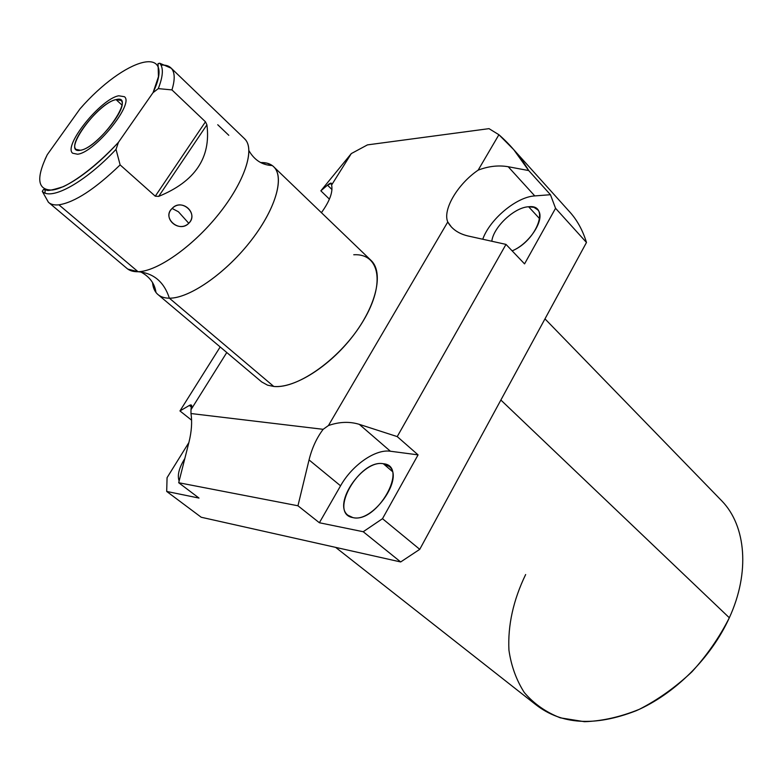 <?xml version="1.0" encoding="UTF-8"?>
<svg xmlns="http://www.w3.org/2000/svg" width="782" height="782" viewBox="0 0 782 782"><rect width="100%" height="100%" fill="white"/><g stroke="black" fill="none" stroke-linecap="round" stroke-linejoin="round"><path stroke-width="1.17" d="M525.651 574.535C513.285 600.156 507.714 625.365 508.935 650.165C511.203 665.922 516.325 680.037 524.292 692.52C533.842 703.722 545.856 712.158 560.303 717.837L584.506 721.698C602.169 721.092 620.429 716.977 639.285 709.333C657.994 699.724 675.521 687.241 691.884 671.865C707.055 655.199 719.538 637.164 729.323 617.77L500.871 400.042L729.323 617.77C711.092 657.926 674.68 694.113 635.981 710.809C594.887 726.732 561.496 724.689 535.797 704.66L335.634 547.371M190.964 413.531L323.152 429.318L328.44 425.545L447.763 221.98C442.426 209.762 457.714 184.005 478.154 170.144L498.906 134.729L489.004 128.649L367.452 144.885L351.294 153.585L331.607 185.041C333.083 192.01 329.681 201.218 321.412 212.665C329.681 201.218 333.083 192.01 331.607 185.041L331.5 183.359L327.502 185.158L331.969 189.537L327.502 185.158L320.855 190.818L329.408 199.146L320.855 190.818L327.502 185.158C330.669 182.499 332.037 182.46 331.607 185.041L351.294 153.585L320.855 190.818L351.294 153.585L367.452 144.885L489.004 128.649L498.906 134.729L478.154 170.144C457.714 184.005 442.426 209.762 447.763 221.98L451.331 226.907C455.515 231.364 461.126 234.395 468.164 236.008C458.575 233.74 451.771 229.067 447.763 221.98L328.44 425.545L323.152 429.318C316.69 437.881 311.979 448.086 309.046 459.924L340.561 485.817L319.379 522.747L297.952 505.778L178.697 482.729L198.999 498.075L166.693 491.448L201.228 517.254L400.677 561.955L363.219 531.731L319.379 522.747L363.219 531.731L382.496 518.691L419.748 549.335L586.48 242.479L555.552 208.286L524.556 263.886L505.993 244.395L397.227 436.6L418.077 454.87L382.496 518.691L419.748 549.335L400.677 561.955L363.219 531.731L382.496 518.691L418.077 454.87L390.394 451.234C375.321 448.897 352.086 465.212 340.561 485.817C352.086 465.212 375.321 448.897 390.394 451.234L359.3 424.352C349.564 421.361 339.271 421.762 328.44 425.545C339.271 421.762 349.564 421.361 359.3 424.352L397.227 436.6L418.077 454.87L390.394 451.234L359.3 424.352L397.227 436.6L505.993 244.395L468.164 236.008L505.993 244.395L524.556 263.886L555.552 208.286L550.45 194.708L528.71 170.564L513.715 149.636L498.906 134.729C510.714 145.022 520.646 156.967 528.71 170.564L550.45 194.708L534.771 195.92C516.482 196.878 489.796 219.243 482.738 239.243C489.796 219.243 516.482 196.878 534.771 195.92L508.212 166.732C498.515 165.051 488.496 166.185 478.154 170.144C488.496 166.185 498.515 165.051 508.212 166.732L528.71 170.564L508.212 166.732L534.771 195.92L550.45 194.708L555.552 208.286L586.48 242.479L419.748 549.335L400.677 561.955L201.228 517.254L166.693 491.448L198.999 498.075L178.697 482.729L189.009 442.026C191.61 431.439 192.264 421.948 190.964 413.531L190.994 409.68L190.964 413.531L323.152 429.318C316.69 437.881 311.979 448.086 309.046 459.924L340.561 485.817L319.379 522.747L297.952 505.778L309.046 459.924L297.952 505.778L178.697 482.729L189.009 442.026C191.61 431.439 192.264 421.948 190.964 413.531M226.78 352.506L190.994 409.68L191.434 405.144L189.352 405.447L191.639 407.275L189.352 405.447L179.948 410.941L220.182 346.954L179.948 410.941L189.352 405.447C191.815 404.059 192.362 405.467 190.994 409.68L226.78 352.506M353.757 254.756C379.514 253.251 385.682 283.26 363.562 320.366C341.812 357.501 298.128 389.113 273.768 386.455L267.552 385.164L261.677 381.919L158.453 294.951M167.065 477.685L188.863 442.573L167.065 477.685L166.693 491.448L167.065 477.685M191.59 420.169L179.948 410.941L191.59 420.169M568.358 210.436L571.124 213.515C577.869 221.453 582.991 231.11 586.48 242.479C582.512 229.585 576.471 218.911 568.358 210.436M544.976 318.861L722.187 501.291C745.891 526.042 750.251 572.316 729.323 617.77M383.317 463.736C363.043 459.425 332.389 503.53 347.853 515.201L352.868 517.586C372.789 523.099 404.607 477.929 389.182 466.404L383.317 463.736L392.212 471.331L383.317 463.736C409.436 465.642 377.12 523.686 352.868 517.586C328.088 513.794 359.612 458.917 383.317 463.736M184.816 458.545C179.019 467.861 177.123 475.348 179.137 480.989C177.123 475.348 179.019 467.861 184.816 458.545M528.642 206.771C514.488 207.24 493.364 227.083 491.81 241.257C493.364 227.083 514.488 207.24 528.642 206.771L539.727 218.833L528.642 206.771C550.381 203.877 537.117 240.651 512.151 250.866C530.294 243.388 546.041 217.885 537.733 209.82L533.94 207.338L528.642 206.771M140.643 271.892C149.587 276.613 154.699 283.465 155.97 292.448L152.549 282.566C152.979 287.59 154.65 291.471 157.563 294.208C160.437 296.828 164.367 298.157 169.371 298.186L273.768 386.455L169.371 298.186C164.083 281.921 153.643 273.104 138.062 271.725L127.798 269.086M155.97 292.448C158.863 296.222 163.33 298.137 169.371 298.186C188.98 298.47 224.434 274.257 249.663 242.371C275 210.524 284.892 177.934 274.052 167.113C270.885 163.878 266.408 162.353 260.631 162.558L267.102 163.174L272.273 165.559C262.224 165.129 254.453 160.173 248.94 150.682M45.014 193.017L45.141 189.889M244.131 138.326L245.89 140.252C254.776 151.816 243.094 184.337 217.318 215.861C191.639 247.405 156.977 271.432 138.062 271.725L58.924 204.825C54.31 205.304 50.82 204.464 48.445 202.284L45.532 197.123L48.376 202.225C50.752 204.444 54.261 205.314 58.924 204.825L138.062 271.725C133.155 271.833 129.333 270.631 126.596 268.118L48.376 202.225M228.803 135.315L217.738 124.739M161.033 65.131C165.579 64.779 168.99 65.815 171.287 68.259C174.914 72.296 175.139 79.52 171.942 89.91L205.461 121.796L155.266 196.194L158.687 196.38C195.041 181.551 211.111 157.69 206.907 124.817L205.461 121.796L171.942 89.91L158.277 88.62C163.155 76.186 163.643 67.721 159.733 63.225C163.643 67.721 163.155 76.186 158.277 88.62L152.989 92.706C177.064 42.15 124.631 57.712 80.067 108.776L47.272 154.68C35.806 178.521 37.468 190.3 52.257 190.036C67.135 188.218 94.671 168.638 118.434 142.334L116.029 149.372L120.125 164.904L155.266 196.194L120.125 164.904C95.101 189.039 74.71 202.343 58.924 204.825C74.71 202.343 95.101 189.039 120.125 164.904L116.029 149.372L118.434 142.334C94.671 168.638 67.135 188.218 52.257 190.036C37.468 190.3 35.806 178.521 47.272 154.68L80.067 108.776C124.631 57.712 177.064 42.15 152.989 92.706L118.434 142.334L152.989 92.706L158.277 88.62L171.942 89.91C175.158 79.451 174.914 72.218 171.229 68.19L244.893 139.059C255.235 149.411 244.561 181.923 218.677 214.17C192.91 246.457 157.319 271.452 138.062 271.725C153.643 273.104 164.083 281.921 169.371 298.186C189.498 298.519 226.321 272.859 251.579 239.918C276.994 206.995 285.244 174.523 272.273 165.559M80.321 150.261C99.246 148.042 137.368 93.537 116.068 99.617C97.349 102.706 60.546 154.416 80.321 150.261C95.199 148.922 129.617 106.528 120.936 100.419L116.068 99.617L121.914 105.003L116.068 99.617C100.673 102.031 67.584 143.028 76.04 149.401L80.321 150.261M274.052 167.113L371.43 260.787C383.757 273.035 376.347 305.752 352.76 336.221C329.3 366.729 294.443 388.468 273.768 386.455M172.128 208.462C161.483 217.67 179.293 233.466 188.765 223.29C199.166 213.769 181.522 197.709 172.128 208.462C161.786 218.237 178.755 233.163 188.765 223.29L178.413 211.766L172.128 208.462L178.413 211.766L188.765 223.29C198.853 213.193 182.059 198.002 172.128 208.462M116.029 149.372C85.082 182.353 51.172 200.915 42.287 191.365C51.172 200.915 85.082 182.353 116.029 149.372M45.043 159.323L47.272 154.68M80.067 108.776L82.53 106.088M157.505 65.659L158.072 65.541M155.266 196.194L158.687 196.38L206.907 124.817L205.461 121.796L155.266 196.194M206.907 124.817C211.111 157.69 195.041 181.551 158.687 196.38L206.907 124.817M77.535 154.22C94.651 152.773 134.484 103.742 124.436 96.714L118.766 95.785C100.966 98.659 62.902 145.843 72.648 153.213L77.535 154.22M571.124 213.515L513.666 149.577M118.346 142.461C99.451 162.744 79.393 178.814 63.42 186.644C53.284 189.801 47.839 191.004 47.067 190.251L43.46 189.518L42.287 191.365L48.445 202.284M171.287 68.259L159.733 63.225L158.052 63.625L158.463 76.695L153.106 92.53"/></g></svg>
